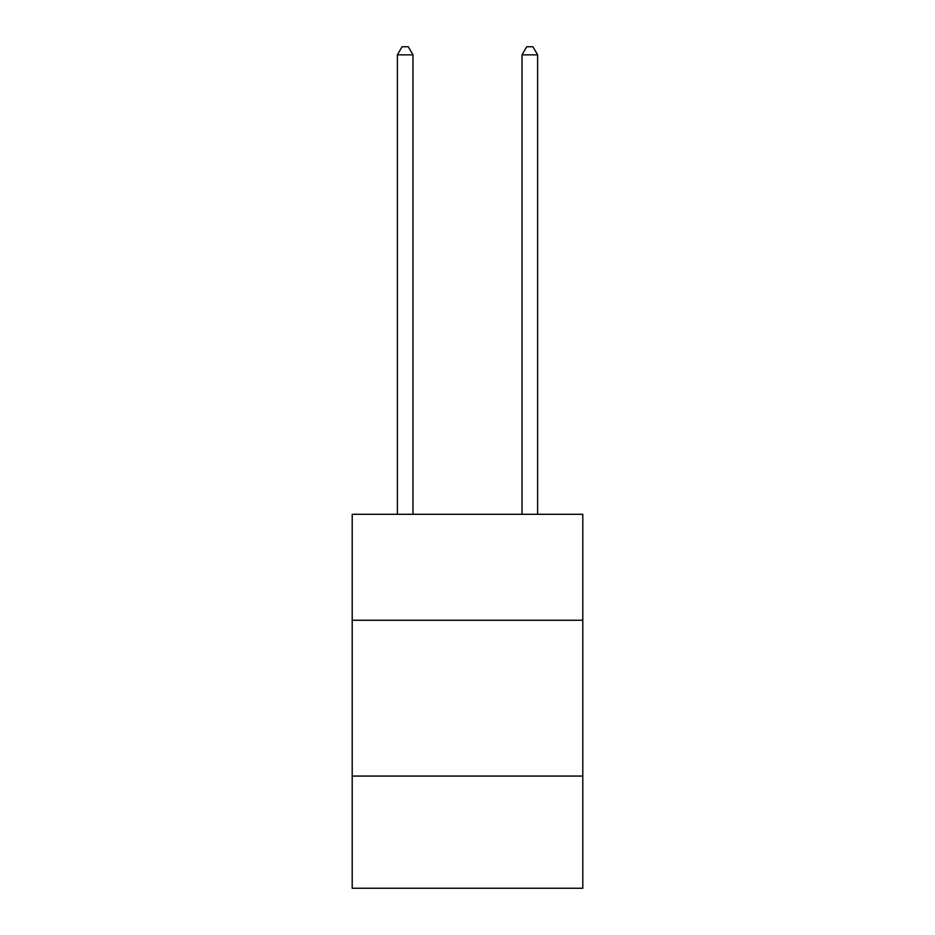 <?xml version="1.0" encoding="UTF-8"?>
<svg xmlns="http://www.w3.org/2000/svg" width="935" height="935" viewBox="0 0 935 935"><rect width="100%" height="100%" fill="white"/><g stroke="black" fill="none" stroke-linecap="round" stroke-linejoin="round"><path stroke-width="1.4" d="M582.797 620.256L582.797 514.308L352.203 514.308L352.203 620.256L582.797 620.256L582.797 888.25L352.203 888.25L352.203 620.256M582.797 776.062L352.203 776.062M412.966 514.308L412.966 54.849L397.387 54.849L397.387 514.308M397.387 54.849L402.062 46.75L408.291 46.75L412.966 54.849M537.613 514.308L537.613 54.849L522.034 54.849L522.034 514.308M522.034 54.849L526.709 46.75L532.938 46.75L537.613 54.849"/></g></svg>
